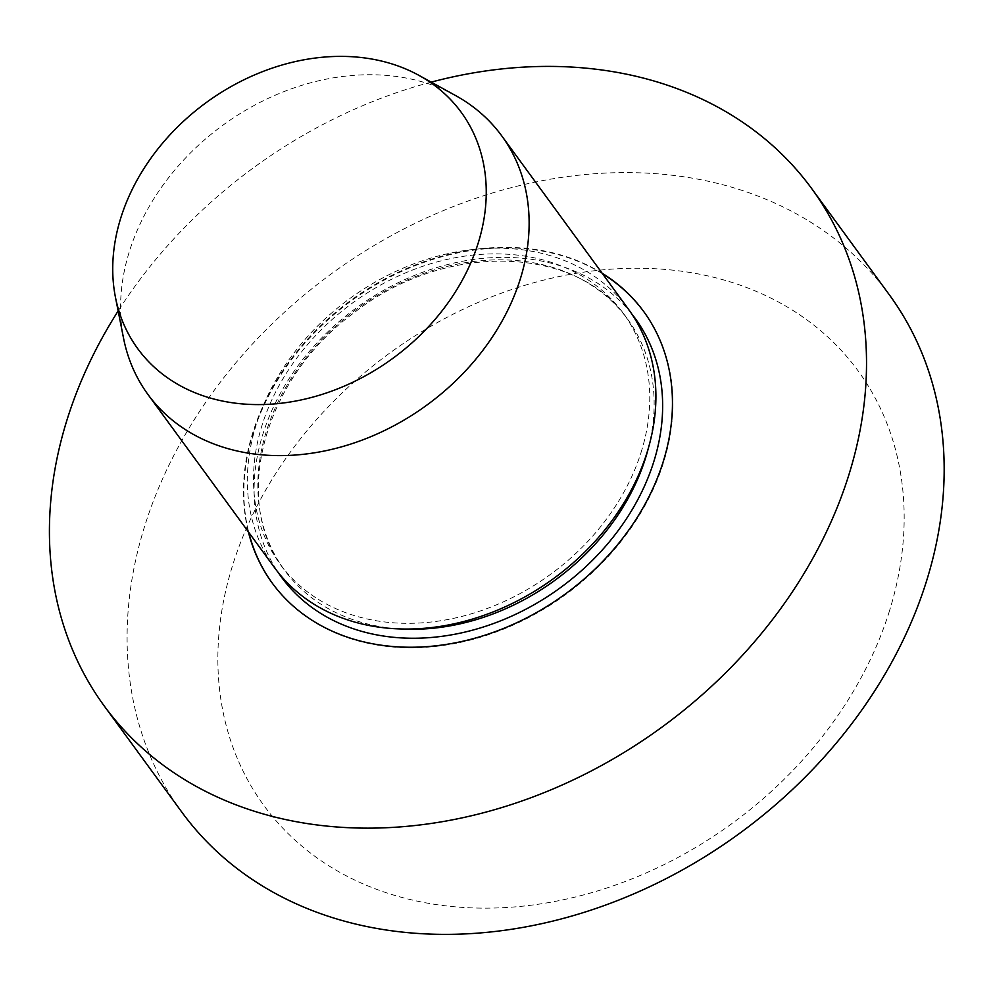 <?xml version="1.0" encoding="UTF-8"?>
<svg xmlns="http://www.w3.org/2000/svg" width="992" height="992" viewBox="0 0 992 992"><rect width="100%" height="100%" fill="white"/><g stroke="black" fill="none" stroke-linecap="round" stroke-linejoin="round"><path stroke-width="0.74" stroke-dasharray="4.96 3.72" d="M455.539 95.53A219.12 173.154 -36.2 0 0 222.667 125.376A219.12 173.154 -36.2 0 0 123.541 338.21M628.519 309.306A219.12 173.154 -36.2 0 0 349.432 298.815A219.12 173.154 -36.2 0 0 274.722 567.908M640.968 452.749A212.536 167.958 -36.2 0 0 623.212 313.187A212.536 167.958 -36.2 0 0 352.507 303.006A212.536 167.958 -36.2 0 0 280.029 564.026A212.536 167.958 -36.2 0 0 473.829 613.056A212.536 167.958 -36.2 0 0 640.968 452.749M272.416 583.321A230.07 181.821 -36.2 0 0 272.614 583.594A230.07 181.821 -36.2 0 0 482.385 636.653A230.07 181.821 -36.2 0 0 663.326 463.128A230.07 181.821 -36.2 0 0 644.093 312.046A230.07 181.821 -36.2 0 0 643.895 311.786M602.541 273.755A230.07 181.821 -36.2 0 0 351.069 301.035A230.07 181.821 -36.2 0 0 248.744 532.369M602.144 273.222A230.07 181.821 -36.2 0 0 350.672 300.502A230.07 181.821 -36.2 0 0 248.347 531.824M431.21 82.125A438.228 346.32 -36.2 0 0 118.16 310.967M889.402 294.897A438.228 346.32 -36.2 0 0 331.241 273.916A438.228 346.32 -36.2 0 0 181.821 812.113M888.906 612.696A368.119 290.904 -36.2 0 0 484.617 299.708A368.119 290.904 -36.2 0 0 309.368 852.178A368.119 290.904 -36.2 0 0 888.906 612.696M648.421 447.95A212.536 167.958 -36.2 0 0 627.564 319.139A212.536 167.958 -36.2 0 0 356.86 308.971A212.536 167.958 -36.2 0 0 284.394 569.991A212.536 167.958 -36.2 0 0 400.793 628.953M631.792 313.98A219.12 173.154 -36.2 0 0 356.178 308.028A219.12 173.154 -36.2 0 0 278.194 572.446M280.029 564.026L284.394 569.991C230.838 501.902 262.756 379.279 353.846 312.926C444.924 240.833 577.617 245.086 627.564 319.139L623.212 313.187"/><path stroke-width="1.49" d="M477.958 243.821A200.322 158.311 -36.2 0 0 418.971 75.392A200.322 158.311 -36.2 0 0 206.076 102.684A200.322 158.311 -36.2 0 0 115.444 297.253A200.322 158.311 -36.2 0 0 287.519 402.405A200.322 158.311 -36.2 0 0 477.958 243.821M115.444 297.253L123.541 338.21A219.12 173.154 -36.2 0 0 147.957 394.481A219.12 173.154 -36.2 0 0 347.733 445.024A219.12 173.154 -36.2 0 0 520.056 279.756A219.12 173.154 -36.2 0 0 501.741 135.867A219.12 173.154 -36.2 0 0 455.539 95.53L418.971 75.392M147.957 394.481L274.722 567.908A219.12 173.154 -36.2 0 0 474.511 618.45A219.12 173.154 -36.2 0 0 646.834 453.195A219.12 173.154 -36.2 0 0 628.519 309.306L501.741 135.867M643.895 311.786A230.07 181.821 -36.2 0 0 602.541 273.755M248.744 532.369A230.07 181.821 -36.2 0 0 272.416 583.321M248.347 531.824A230.07 181.821 -36.2 0 0 272.217 583.048A230.07 181.821 -36.2 0 0 481.988 636.12A230.07 181.821 -36.2 0 0 662.929 462.594A230.07 181.821 -36.2 0 0 643.696 311.513A230.07 181.821 -36.2 0 0 602.144 273.222M118.16 310.967A438.228 346.32 -36.2 0 0 104.172 705.882A438.228 346.32 -36.2 0 0 503.738 806.967A438.228 346.32 -36.2 0 0 848.371 476.445A438.228 346.32 -36.2 0 0 811.754 188.666A438.228 346.32 -36.2 0 0 431.21 82.125M104.172 705.882L181.821 812.113A438.228 346.32 -36.2 0 0 581.386 913.198A438.228 346.32 -36.2 0 0 926.02 582.676A438.228 346.32 -36.2 0 0 889.402 294.897L811.754 188.666M400.793 628.953A212.536 167.958 -36.2 0 0 645.333 458.713A212.536 167.958 -36.2 0 0 648.421 447.95M278.194 572.446A219.12 173.154 -36.2 0 0 477.896 628.668A219.12 173.154 -36.2 0 0 653.567 462.408A219.12 173.154 -36.2 0 0 631.792 313.98"/></g></svg>

